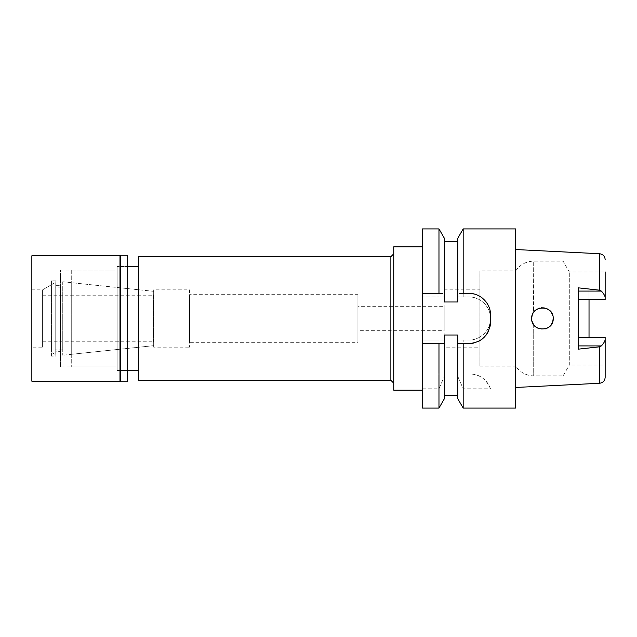<?xml version="1.0" encoding="UTF-8"?>
<svg xmlns="http://www.w3.org/2000/svg" width="637" height="637" viewBox="0 0 637 637"><rect width="100%" height="100%" fill="white"/><g stroke="black" fill="none" stroke-linecap="round" stroke-linejoin="round"><path stroke-width="0.48" stroke-dasharray="3.19 2.39" d="M578.277 287.836L578.277 337.387L605.15 337.379L589.026 337.379L605.15 337.379L605.15 377.375M535.813 310.044L533.702 312.241L533.702 261.17A21.499 21.499 0 0 0 515.747 270.844L479.924 270.844L479.924 366.156L515.747 366.156L515.747 270.844L515.747 366.156A21.499 21.499 0 0 0 533.702 375.83L563.1 375.83L563.1 261.17L563.1 375.83L569.303 365.081L569.303 271.919L569.303 365.081L605.15 365.081M535.821 310.036L533.456 312.616L533.702 261.17L563.1 261.17L569.303 271.919L605.15 271.919L605.15 299.613L605.15 271.919L605.15 299.613L589.026 299.621L589.026 289.007L589.026 299.621L605.15 299.621L578.277 299.621M605.15 297.726C605.134 296.062 603.876 293.848 601.368 291.085L589.026 291.093M599.536 253.725L599.536 290.185L601.368 291.085M599.536 290.185L589.026 289.007M589.026 347.993L599.536 346.815L599.536 383.275M515.572 387.471L515.572 249.529L515.572 387.471M546.912 308.722L549.58 310.458L551.554 312.791L553.195 318.5L552.781 321.454L551.483 324.313M549.723 326.407L547.135 328.174M545.423 328.827L541.251 329.186M541.02 329.154L535.821 326.964L533.702 324.759L535.836 326.98M533.456 324.392L533.153 323.899M532.317 322.091L531.696 318.5L532.062 321.271L531.983 316.016L531.696 318.5M532.054 315.753L533.4 312.687M535.207 310.545L539.292 308.22M539.865 308.061L546.092 308.388M549.715 310.577L551.483 312.687M578.277 337.387L578.277 349.164M553.195 318.5L552.781 315.538L553.195 318.5L552.781 321.446M551.546 312.783L549.58 310.458M547.111 308.818L544.245 307.902M541.426 307.798L538.432 308.531M538.408 328.461L541.466 329.202L538.392 328.461M547.079 328.198L544.277 329.09L547.095 328.19M533.169 313.062L532.333 314.861L533.169 313.062M533.408 324.321L533.702 324.759L533.408 324.321M538.448 308.523L541.45 307.798M544.261 307.902L547.135 308.826M479.916 366.156L479.916 270.844M479.916 289.835L479.916 296.404L479.916 289.835M479.924 296.404L479.924 340.596L479.924 296.404M479.916 340.596L479.916 347.165L479.916 340.596M444.164 347.165L444.164 289.835L444.164 347.165L479.924 347.165M444.164 289.835L479.924 289.835M444.164 306.317L444.164 330.683L444.164 306.317L357.914 306.317L357.914 330.683L444.164 330.683M357.914 330.683L357.914 306.317M357.914 294.668L357.914 342.332L357.914 294.668L189.507 294.668L189.507 342.332L357.914 342.332M189.507 342.332L189.507 294.668M189.507 289.835L189.507 347.165L189.507 289.835L153.676 289.835L153.676 347.165L189.507 347.165M153.676 347.165L153.676 289.835M71.264 282.669L71.264 354.331L71.264 282.669L153.676 291.332L153.676 345.668L153.676 291.332L62.745 281.769M71.264 354.331L153.676 345.668L153.676 291.332L153.676 345.668L62.745 355.231M71.264 270.128L71.264 366.872L71.264 270.128L117.128 270.128L117.128 366.872L117.128 270.128L117.128 366.872L71.264 366.872M117.128 266.545L117.128 370.455L117.128 266.545L127.519 266.545L117.128 266.545L117.128 370.455L127.519 370.455L117.128 370.455L117.128 266.545M138.627 370.455L138.627 266.545L138.627 370.455M138.627 380.305L138.627 256.695M390.879 256.695L390.879 380.305M393.746 253.821L393.746 383.179L393.746 253.821M393.746 390.163L393.746 246.838M422.411 390.163L422.411 246.838L422.411 390.163M422.411 408.078L422.411 228.922M457.796 343.582L457.796 335.014L444.355 335.014L444.355 339.999L438.973 339.999L438.973 374.038L422.411 374.038L444.355 374.038L444.355 376.435L438.973 388.785L422.411 388.785M438.973 388.785L438.973 408.078M444.355 343.582L442.604 343.582M440.398 343.582L422.411 343.582M438.973 293.418L442.707 293.418M459.731 293.418L463.179 293.418M473.729 293.944A21.499 21.499 0 0 1 478.315 295.544M482.424 298.132A21.499 21.499 0 0 1 485.816 301.54M488.388 305.641A21.499 21.499 0 0 1 489.972 310.211M490.49 314.917L490.49 322.083M489.949 326.877A21.499 21.499 0 0 1 488.324 331.487M485.72 335.588A21.499 21.499 0 0 1 482.305 338.964M478.212 341.504A21.499 21.499 0 0 1 473.665 343.064M468.991 343.582L461.26 343.582M438.973 228.922L438.973 297.001L444.355 297.001L444.355 301.986L457.796 301.986L457.796 293.418M444.355 293.418L444.355 241.463L444.355 297.001L422.411 297.001L438.973 297.001M438.973 374.038L444.355 374.038L444.355 339.999L422.411 339.999L438.973 339.999M457.796 376.435L457.796 335.014L457.796 339.999L463.179 339.999L463.179 374.038L470.082 374.038C479.35 374.046 486.158 378.959 490.49 388.785L463.179 388.785L457.796 376.435L457.796 339.999L468.991 339.999A21.499 21.499 0 0 0 490.49 318.5A21.499 21.499 0 0 0 468.991 297.001L457.796 297.001L457.796 301.986L457.796 241.463M444.355 376.435L444.355 398.754M444.355 335.014L444.355 395.537L444.355 335.014M490.49 388.785A21.499 21.499 0 0 0 470.082 374.038L463.179 374.038M463.179 408.078L463.179 388.785M463.179 339.999L468.991 339.999C480.306 340.421 490.912 329.847 490.49 318.5C490.912 307.145 480.29 296.579 468.991 297.001L457.796 297.001L457.796 238.246M463.179 297.001L463.179 228.922M515.572 228.922L515.572 408.078M605.15 339.274C605.118 340.962 603.852 343.176 601.368 345.915L599.536 346.815M62.745 281.777L62.745 355.223L62.745 281.777M153.676 294.851L153.676 342.149M153.318 342.149L153.318 294.851M153.318 295.21L153.318 341.79L153.318 295.21L42.599 295.21L42.599 341.79L153.318 341.79M42.599 341.79L42.599 295.21M55.14 282.597L55.14 354.403L55.14 282.597L42.599 289.835L42.599 347.165L42.599 289.835L51.557 284.659L51.557 352.341L51.557 284.659M55.14 354.403L51.557 352.341M55.14 287.144L55.14 349.856L55.14 287.144L62.745 287.144L62.745 349.856L62.745 287.144M62.745 349.856L55.14 349.856M127.519 266.545L127.519 370.455L127.519 266.545M117.128 366.872L117.128 270.128L60.515 270.128L60.515 366.872L117.128 366.872M60.515 366.872L60.515 270.128M60.515 285.36L60.515 351.64L60.515 285.36L55.857 285.36L55.857 351.64L60.515 351.64M55.857 351.64L55.857 285.36M55.857 280.877L55.857 356.123L55.857 280.877L51.557 280.877L51.557 356.123L55.857 356.123M51.557 356.123L51.557 280.877M42.599 289.835L42.599 347.165L42.599 289.835L31.85 289.835L31.85 347.165L42.599 347.165M31.85 347.165L31.85 289.835M31.85 381.205L31.85 255.795M119.995 255.795L119.995 381.205M120.536 381.746L120.536 255.254M127.519 255.254L127.519 381.746M533.702 324.759L533.702 375.83L533.702 324.759M589.026 345.915L601.368 345.915"/><path stroke-width="0.96" d="M515.572 387.471L599.536 383.275C602.968 382.797 604.839 380.83 605.15 377.375L605.15 337.387L578.277 337.379M589.026 337.379L589.026 299.613L589.026 337.379M578.277 299.621L605.15 299.621L605.15 271.919M605.15 297.726C605.118 296.038 603.86 293.824 601.368 291.085L599.528 290.185L599.536 253.725L515.572 249.529M553.195 318.5C553.832 304.621 531.083 304.621 531.696 318.5C530.987 332.283 553.872 332.434 553.195 318.5L552.781 321.454L551.554 324.201L552.781 321.446M551.483 324.313L549.723 326.407M547.135 328.174L545.423 328.827M538.392 328.461L535.836 326.972L533.456 324.392M533.153 323.899L532.317 322.091M531.696 318.5L532.054 315.753M533.4 312.687L535.207 310.545M539.292 308.22L539.865 308.061M546.092 308.388L546.912 308.722M547.135 308.826L549.715 310.577M551.483 312.687L552.781 315.546L551.546 312.783M599.536 383.275L599.536 346.815L578.277 349.164L578.277 287.836L599.528 290.185M549.58 310.458L547.111 308.818M544.245 307.902L541.426 307.798M538.432 308.531L535.813 310.044M535.836 326.98L538.408 328.461M533.456 312.616L533.169 313.062L533.456 312.616M532.333 314.861L531.983 316.016L532.333 314.861M532.062 321.271L533.408 324.321L532.062 321.271M535.821 310.036L538.448 308.523M541.45 307.798L544.261 307.902M138.627 266.545L127.519 266.545M138.627 370.455L127.519 370.455M138.627 256.695L138.627 380.305L390.879 380.305L390.879 256.695L138.627 256.695M393.746 253.821L390.879 256.687M393.746 383.179L390.879 380.313M422.411 246.838L393.746 246.838L393.746 390.163L422.411 390.163M442.707 293.418L438.973 293.418L438.973 228.922L422.411 228.922L422.411 293.418L438.973 293.418L422.411 293.418L422.411 408.078L438.973 408.078L438.973 343.582L444.355 343.582L444.355 335.014L457.796 335.014L457.796 398.754L457.796 343.582L461.26 343.582M422.411 343.582L438.973 343.582M442.604 343.582L440.398 343.582M457.796 343.582L463.179 343.582L463.179 408.078L515.572 408.078L515.572 228.922L463.179 228.922L457.796 238.246L457.796 301.986L444.355 301.986L444.355 238.246L444.355 293.418M463.179 228.922L463.179 293.418L459.731 293.418M489.972 310.211A21.499 21.499 0 0 1 490.49 314.917C490.888 303.602 480.409 293.036 468.991 293.418L463.179 293.418L468.991 293.418A21.499 21.499 0 0 1 473.729 293.944M478.315 295.544A21.499 21.499 0 0 1 482.424 298.132M485.816 301.54A21.499 21.499 0 0 1 488.388 305.641M473.665 343.064A21.499 21.499 0 0 1 468.991 343.582C481.922 342.411 489.089 335.245 490.49 322.083A21.499 21.499 0 0 1 489.949 326.877M488.324 331.487A21.499 21.499 0 0 1 485.72 335.588M482.305 338.964A21.499 21.499 0 0 1 478.212 341.504M438.973 408.078L444.355 398.754L444.355 343.582M463.179 343.582L468.991 343.582M490.49 314.917L490.49 322.083M457.796 293.418L457.796 241.463L444.355 241.463M599.536 346.815L601.368 345.915C603.86 343.176 605.118 340.962 605.15 339.274M31.85 255.795L31.85 381.205L119.995 381.205L119.995 255.795L31.85 255.795M120.536 255.254L120.536 381.746L127.519 381.746L127.519 255.254L120.536 255.254L119.995 255.795M120.536 381.746L119.995 381.205M578.277 291.085L601.368 291.085M601.368 345.915L578.277 345.907M605.15 259.625C604.895 256.233 603.024 254.267 599.528 253.725M457.796 395.537L444.355 395.537M457.796 398.754L463.179 408.078M444.355 238.246L438.973 228.922"/></g></svg>
